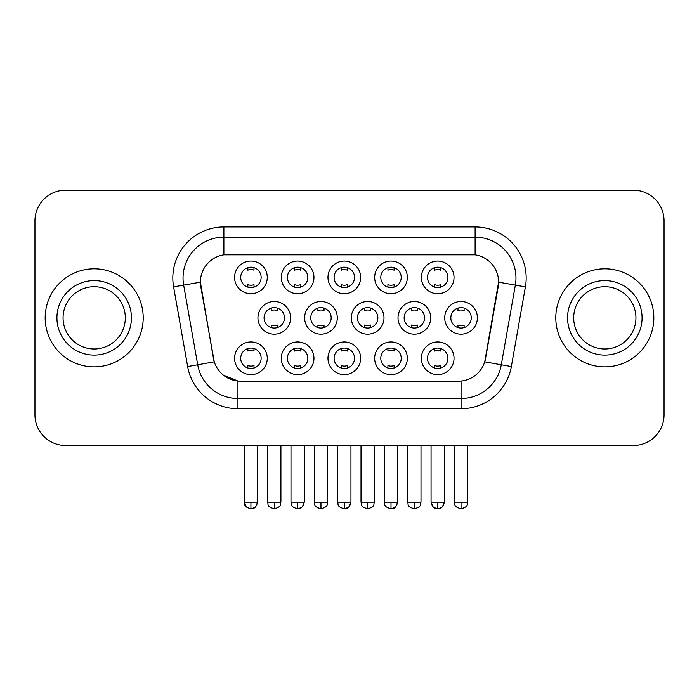 <?xml version="1.0" encoding="UTF-8"?>
<svg xmlns="http://www.w3.org/2000/svg" width="699" height="699" viewBox="0 0 699 699"><rect width="100%" height="100%" fill="white"/><g stroke="black" fill="none" stroke-linecap="round" stroke-linejoin="round"><path stroke-width="1.05" d="M407.342 358.281A16.339 16.339 0 0 1 391.003 374.62A16.339 16.339 0 0 1 374.664 358.281A16.339 16.339 0 0 1 391.003 341.942A16.339 16.339 0 0 1 407.342 358.281M380.789 358.281A10.214 10.214 0 0 0 391.003 368.495A10.214 10.214 0 0 0 401.217 358.281A10.214 10.214 0 0 0 391.003 348.067A10.214 10.214 0 0 0 380.789 358.281M360.649 358.281A16.339 16.339 0 0 1 344.31 374.62A16.339 16.339 0 0 1 327.971 358.281A16.339 16.339 0 0 1 344.31 341.942A16.339 16.339 0 0 1 360.649 358.281M334.096 358.281A10.214 10.214 0 0 0 344.31 368.495A10.214 10.214 0 0 0 354.524 358.281A10.214 10.214 0 0 0 344.31 348.067A10.214 10.214 0 0 0 334.096 358.281M313.956 358.281A16.339 16.339 0 0 1 297.617 374.62A16.339 16.339 0 0 1 281.278 358.281A16.339 16.339 0 0 1 297.617 341.942A16.339 16.339 0 0 1 313.956 358.281M287.411 358.281A10.214 10.214 0 0 0 297.617 368.495A10.214 10.214 0 0 0 307.831 358.281A10.214 10.214 0 0 0 297.617 348.067A10.214 10.214 0 0 0 287.411 358.281M267.271 358.281A16.339 16.339 0 0 1 250.924 374.62A16.339 16.339 0 0 1 234.584 358.281A16.339 16.339 0 0 1 250.924 341.942A16.339 16.339 0 0 1 267.271 358.281M240.718 358.281A10.214 10.214 0 0 0 250.924 368.495A10.214 10.214 0 0 0 261.138 358.281A10.214 10.214 0 0 0 250.924 348.067A10.214 10.214 0 0 0 240.718 358.281M454.035 358.281A16.339 16.339 0 0 1 437.696 374.62A16.339 16.339 0 0 1 421.357 358.281A16.339 16.339 0 0 1 437.696 341.942A16.339 16.339 0 0 1 454.035 358.281M427.482 358.281A10.214 10.214 0 0 0 437.696 368.495A10.214 10.214 0 0 0 447.91 358.281A10.214 10.214 0 0 0 437.696 348.067A10.214 10.214 0 0 0 427.482 358.281M430.689 317.844A16.339 16.339 0 0 1 414.35 334.183A16.339 16.339 0 0 1 398.011 317.844A16.339 16.339 0 0 1 414.35 301.496A16.339 16.339 0 0 1 430.689 317.844M404.136 317.844A10.214 10.214 0 0 0 414.35 328.049A10.214 10.214 0 0 0 424.564 317.844A10.214 10.214 0 0 0 414.35 307.63A10.214 10.214 0 0 0 404.136 317.844M383.996 317.844A16.339 16.339 0 0 1 367.657 334.183A16.339 16.339 0 0 1 351.317 317.844A16.339 16.339 0 0 1 367.657 301.496A16.339 16.339 0 0 1 383.996 317.844M357.442 317.844A10.214 10.214 0 0 0 367.657 328.049A10.214 10.214 0 0 0 377.871 317.844A10.214 10.214 0 0 0 367.657 307.63A10.214 10.214 0 0 0 357.442 317.844M337.302 317.844A16.339 16.339 0 0 1 320.963 334.183A16.339 16.339 0 0 1 304.624 317.844A16.339 16.339 0 0 1 320.963 301.496A16.339 16.339 0 0 1 337.302 317.844M310.749 317.844A10.214 10.214 0 0 0 320.963 328.049A10.214 10.214 0 0 0 331.177 317.844A10.214 10.214 0 0 0 320.963 307.63A10.214 10.214 0 0 0 310.749 317.844M290.618 317.844A16.339 16.339 0 0 1 274.27 334.183A16.339 16.339 0 0 1 257.931 317.844A16.339 16.339 0 0 1 274.27 301.496A16.339 16.339 0 0 1 290.618 317.844M264.065 317.844A10.214 10.214 0 0 0 274.27 328.049A10.214 10.214 0 0 0 284.484 317.844A10.214 10.214 0 0 0 274.27 307.63A10.214 10.214 0 0 0 264.065 317.844M477.382 317.844A16.339 16.339 0 0 1 461.043 334.183A16.339 16.339 0 0 1 444.704 317.844A16.339 16.339 0 0 1 461.043 301.496A16.339 16.339 0 0 1 477.382 317.844M450.829 317.844A10.214 10.214 0 0 0 461.043 328.049A10.214 10.214 0 0 0 471.257 317.844A10.214 10.214 0 0 0 461.043 307.63A10.214 10.214 0 0 0 450.829 317.844M407.342 277.398A16.339 16.339 0 0 1 391.003 293.737A16.339 16.339 0 0 1 374.664 277.398A16.339 16.339 0 0 1 391.003 261.059A16.339 16.339 0 0 1 407.342 277.398M380.789 277.398A10.214 10.214 0 0 0 391.003 287.612A10.214 10.214 0 0 0 401.217 277.398A10.214 10.214 0 0 0 391.003 267.184A10.214 10.214 0 0 0 380.789 277.398M360.649 277.398A16.339 16.339 0 0 1 344.31 293.737A16.339 16.339 0 0 1 327.971 277.398A16.339 16.339 0 0 1 344.31 261.059A16.339 16.339 0 0 1 360.649 277.398M334.096 277.398A10.214 10.214 0 0 0 344.31 287.612A10.214 10.214 0 0 0 354.524 277.398A10.214 10.214 0 0 0 344.31 267.184A10.214 10.214 0 0 0 334.096 277.398M313.956 277.398A16.339 16.339 0 0 1 297.617 293.737A16.339 16.339 0 0 1 281.278 277.398A16.339 16.339 0 0 1 297.617 261.059A16.339 16.339 0 0 1 313.956 277.398M287.411 277.398A10.214 10.214 0 0 0 297.617 287.612A10.214 10.214 0 0 0 307.831 277.398A10.214 10.214 0 0 0 297.617 267.184A10.214 10.214 0 0 0 287.411 277.398M267.271 277.398A16.339 16.339 0 0 1 250.924 293.737A16.339 16.339 0 0 1 234.584 277.398A16.339 16.339 0 0 1 250.924 261.059A16.339 16.339 0 0 1 267.271 277.398M240.718 277.398A10.214 10.214 0 0 0 250.924 287.612A10.214 10.214 0 0 0 261.138 277.398A10.214 10.214 0 0 0 250.924 267.184A10.214 10.214 0 0 0 240.718 277.398M454.035 277.398A16.339 16.339 0 0 1 437.696 293.737A16.339 16.339 0 0 1 421.357 277.398A16.339 16.339 0 0 1 437.696 261.059A16.339 16.339 0 0 1 454.035 277.398M427.482 277.398A10.214 10.214 0 0 0 437.696 287.612A10.214 10.214 0 0 0 447.91 277.398A10.214 10.214 0 0 0 437.696 267.184A10.214 10.214 0 0 0 427.482 277.398M187.647 366.538L173.597 286.878A51.062 51.062 0 0 1 223.881 226.948L475.119 226.948A51.062 51.062 0 0 1 525.403 286.878L511.353 366.538A51.062 51.062 0 0 1 461.069 408.732L237.931 408.732A51.062 51.062 0 0 1 187.647 366.538L214.27 361.846L200.814 286.887A27.576 27.576 0 0 1 227.97 254.523L471.03 254.523A27.576 27.576 0 0 1 498.186 286.887L485.578 358.377A27.576 27.576 0 0 1 458.422 381.156L240.578 381.156A27.576 27.576 0 0 1 213.422 358.377L200.395 282.151L183.654 285.105A40.848 40.848 0 0 1 223.881 237.162L475.119 237.162A40.848 40.848 0 0 1 515.346 285.105L501.297 364.764A40.848 40.848 0 0 1 461.069 398.517L237.931 398.517A40.848 40.848 0 0 1 197.703 364.764L183.654 285.105A40.848 40.848 0 0 1 183.033 278.01M45.164 317.844A49.017 49.017 0 0 0 94.182 366.861A49.017 49.017 0 0 0 143.208 317.844A49.017 49.017 0 0 0 94.182 268.818A49.017 49.017 0 0 0 45.164 317.844A49.017 49.017 0 0 0 94.182 366.861A49.017 49.017 0 0 0 143.208 317.844A49.017 49.017 0 0 0 94.182 268.818A49.017 49.017 0 0 0 45.164 317.844M555.792 317.844A49.017 49.017 0 0 0 604.818 366.861A49.017 49.017 0 0 0 653.836 317.844A49.017 49.017 0 0 0 604.818 268.818A49.017 49.017 0 0 0 555.792 317.844A49.017 49.017 0 0 0 604.818 366.861A49.017 49.017 0 0 0 653.836 317.844A49.017 49.017 0 0 0 604.818 268.818A49.017 49.017 0 0 0 555.792 317.844M223.881 226.948L223.881 254.829L475.119 254.829L475.119 226.948M200.395 282.099L200.7 278.01M458.422 381.156L240.578 381.156M237.931 408.732L237.931 381.034L223.208 375.005M515.346 285.105L498.605 282.151L484.73 361.846L501.297 364.764L515.346 285.105L525.403 286.878M485.578 358.377L485.412 359.242M213.588 359.242L213.422 358.377M664.05 220.823A30.634 30.634 0 0 0 633.416 190.18L65.584 190.18A30.634 30.634 0 0 0 34.95 220.823L34.95 414.865A30.634 30.634 0 0 0 65.584 445.499L633.416 445.499A30.634 30.634 0 0 0 664.05 414.865L664.05 220.823L664.05 414.865M34.95 220.823L34.95 414.865M633.416 190.18L65.584 190.18M65.584 445.499L633.416 445.499M434.629 287.14L434.629 284.607A7.838 7.838 0 0 0 440.763 284.607L440.763 287.14M440.763 267.656L440.763 270.19A7.838 7.838 0 0 0 434.629 270.19L434.629 267.656M457.976 327.586L457.976 325.052A7.838 7.838 0 0 0 464.11 325.052L464.11 327.586M464.11 308.102L464.11 310.627A7.838 7.838 0 0 0 457.976 310.627L457.976 308.102M434.629 368.024L434.629 365.49A7.838 7.838 0 0 0 440.763 365.49L440.763 368.024M440.763 348.539L440.763 351.073A7.838 7.838 0 0 0 434.629 351.073L434.629 348.539M387.936 287.14L387.936 284.607A7.838 7.838 0 0 0 394.07 284.607L394.07 287.14M394.07 267.656L394.07 270.19A7.838 7.838 0 0 0 387.936 270.19L387.936 267.656M341.252 287.14L341.252 284.607A7.838 7.838 0 0 0 347.377 284.607L347.377 287.14M347.377 267.656L347.377 270.19A7.838 7.838 0 0 0 341.252 270.19L341.252 267.656M294.559 287.14L294.559 284.607A7.838 7.838 0 0 0 300.684 284.607L300.684 287.14M300.684 267.656L300.684 270.19A7.838 7.838 0 0 0 294.559 270.19L294.559 267.656M247.865 287.14L247.865 284.607A7.838 7.838 0 0 0 253.99 284.607L253.99 287.14M253.99 267.656L253.99 270.19A7.838 7.838 0 0 0 247.865 270.19L247.865 267.656M411.283 327.586L411.283 325.052A7.838 7.838 0 0 0 417.417 325.052L417.417 327.586M417.417 308.102L417.417 310.627A7.838 7.838 0 0 0 411.283 310.627L411.283 308.102M364.598 327.586L364.598 325.052A7.838 7.838 0 0 0 370.723 325.052L370.723 327.586M370.723 308.102L370.723 310.627A7.838 7.838 0 0 0 364.598 310.627L364.598 308.102M317.905 327.586L317.905 325.052A7.838 7.838 0 0 0 324.03 325.052L324.03 327.586M324.03 308.102L324.03 310.627A7.838 7.838 0 0 0 317.905 310.627L317.905 308.102M387.936 368.024L387.936 365.49A7.838 7.838 0 0 0 394.07 365.49L394.07 368.024M394.07 348.539L394.07 351.073A7.838 7.838 0 0 0 387.936 351.073L387.936 348.539M125.313 317.844A31.132 31.132 0 0 0 94.182 286.712A31.132 31.132 0 0 0 63.059 317.844A31.132 31.132 0 0 0 94.182 348.967A31.132 31.132 0 0 0 125.313 317.844A31.132 31.132 0 0 1 94.182 348.967A31.132 31.132 0 0 1 63.059 317.844M635.941 317.844A31.132 31.132 0 0 0 604.818 286.712A31.132 31.132 0 0 0 573.687 317.844A31.132 31.132 0 0 0 604.818 348.967A31.132 31.132 0 0 0 635.941 317.844A31.132 31.132 0 0 1 604.818 348.967A31.132 31.132 0 0 1 573.687 317.844M271.212 327.586L271.212 325.052A7.838 7.838 0 0 0 277.337 325.052L277.337 327.586M277.337 308.102L277.337 310.627A7.838 7.838 0 0 0 271.212 310.627L271.212 308.102M341.252 368.024L341.252 365.49A7.838 7.838 0 0 0 347.377 365.49L347.377 368.024M347.377 348.539L347.377 351.073A7.838 7.838 0 0 0 341.252 351.073L341.252 348.539M294.559 368.024L294.559 365.49A7.838 7.838 0 0 0 300.684 365.49L300.684 368.024M300.684 348.539L300.684 351.073A7.838 7.838 0 0 0 294.559 351.073L294.559 348.539M247.865 368.024L247.865 365.49A7.838 7.838 0 0 0 253.99 365.49L253.99 368.024M253.99 348.539L253.99 351.073A7.838 7.838 0 0 0 247.865 351.073L247.865 348.539M461.069 381.034L461.069 408.732M173.597 286.878L183.654 285.105M501.297 364.764L511.353 366.538M461.043 502.179L454.402 502.179C455.337 504.241 452.987 506.574 461.043 508.82L461.043 502.179L467.683 502.179L467.683 445.499M431.056 445.499L431.056 502.179C432.218 506.915 434.428 509.125 437.696 508.82L437.696 502.179L431.056 502.179L433.004 506.871L436.709 508.741M438.684 508.741L442.388 506.871L444.337 502.179L437.696 502.179M414.35 502.179L407.709 502.179C408.653 504.241 406.294 506.574 414.35 508.82L414.35 502.179L420.99 502.179L420.99 445.499M367.657 502.179L361.016 502.179C361.96 504.241 359.601 506.574 367.657 508.82L367.657 502.179L374.297 502.179L374.297 445.499M320.963 502.179L314.332 502.179C315.266 504.241 312.907 506.574 320.963 508.82L320.963 502.179L327.604 502.179L327.604 445.499M391.003 502.179L384.363 502.179C385.306 504.241 382.947 506.574 391.003 508.82L391.003 502.179L397.644 502.179L395.695 506.871L391.99 508.741M131.438 317.844A37.257 37.257 0 0 0 94.182 280.587A37.257 37.257 0 0 0 56.925 317.844A37.257 37.257 0 0 0 94.182 355.101A37.257 37.257 0 0 0 131.438 317.844M642.075 317.844A37.257 37.257 0 0 0 604.818 280.587A37.257 37.257 0 0 0 567.562 317.844A37.257 37.257 0 0 0 604.818 355.101A37.257 37.257 0 0 0 642.075 317.844M274.27 502.179L267.638 502.179C268.573 504.241 266.214 506.574 274.27 508.82L274.27 502.179L280.911 502.179L280.911 445.499M344.31 502.179L337.669 502.179C338.613 504.241 336.254 506.574 344.31 508.82L344.31 502.179L350.95 502.179L349.002 506.871L345.297 508.741M297.617 502.179L290.985 502.179C291.92 504.241 289.561 506.574 297.617 508.82L297.617 502.179L304.257 502.179L302.317 506.871L298.604 508.741M244.292 445.499L244.292 502.179C245.227 504.241 242.868 506.574 250.924 508.82L250.924 502.179L244.292 502.179L246.231 506.871M251.911 508.741L255.624 506.871L257.564 502.179L250.924 502.179M454.402 502.179L454.402 445.499M467.683 502.179C466.74 504.241 469.099 506.574 461.043 508.82M437.696 508.82C440.964 509.125 443.175 506.915 444.337 502.179L444.337 445.499M407.709 502.179L407.709 445.499M420.99 502.179C420.055 504.241 422.406 506.574 414.35 508.82M361.016 502.179L361.016 445.499M374.297 502.179C373.362 504.241 375.713 506.574 367.657 508.82M314.332 502.179L314.332 445.499M327.604 502.179C326.669 504.241 329.019 506.574 320.963 508.82M391.003 508.82C394.271 509.125 396.482 506.915 397.644 502.179L397.644 445.499M384.363 502.179L384.363 445.499M267.638 502.179L267.638 445.499M280.911 502.179C279.976 504.241 282.326 506.574 274.27 508.82M344.31 508.82C347.578 509.125 349.788 506.915 350.95 502.179L350.95 445.499M337.669 502.179L337.669 445.499M297.617 508.82C300.885 509.125 303.095 506.915 304.257 502.179L304.257 445.499M290.985 502.179L290.985 445.499M250.924 508.82C254.191 509.125 256.411 506.915 257.564 502.179L257.564 445.499"/></g></svg>
